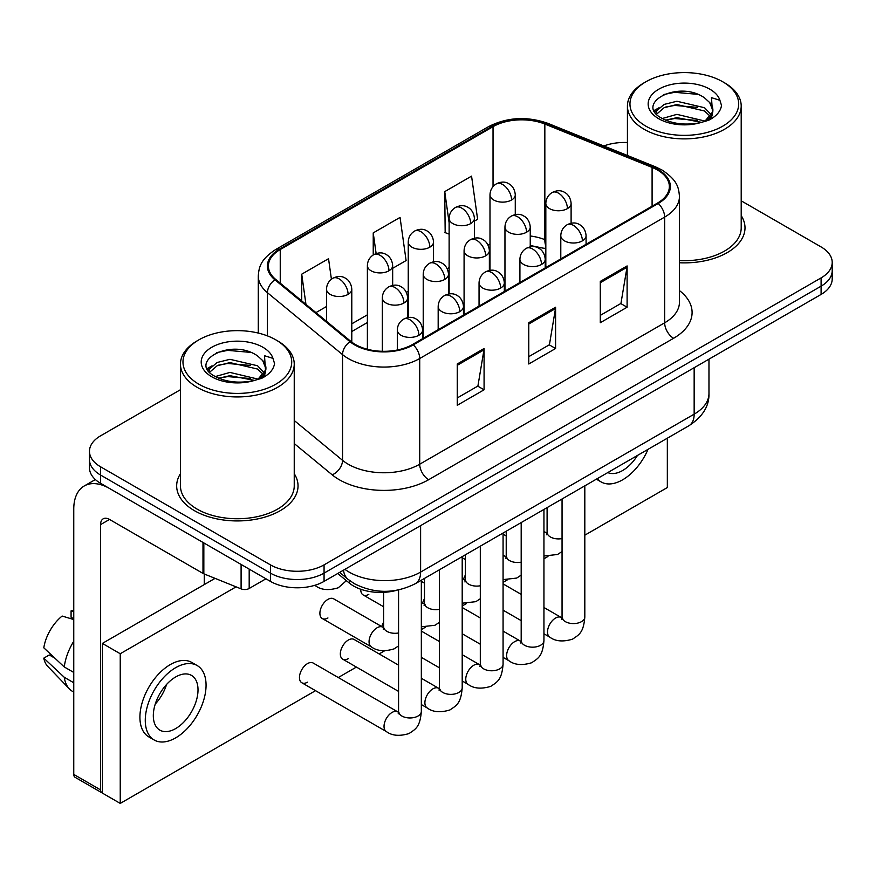 <?xml version="1.0" encoding="UTF-8"?>
<svg xmlns="http://www.w3.org/2000/svg" width="876" height="876" viewBox="0 0 876 876"><rect width="100%" height="100%" fill="white"/><g stroke="black" fill="none" stroke-linecap="round" stroke-linejoin="round"><path stroke-width="1.31" d="M545.825 248.85A50.567 29.193 0 0 0 543.897 248.116M396.795 590.271A37.931 21.9 180 0 1 349.327 583.087L337.698 573.506M180.456 473.708A60.685 35.04 0 0 0 176.667 485.895A60.685 35.04 0 0 0 194.439 510.675A60.685 35.04 0 0 0 260.577 518.264A60.685 35.04 0 0 0 298.037 485.895A60.685 35.04 0 0 0 294.237 473.708A60.685 35.04 0 0 1 298.037 485.895A60.685 35.04 0 0 1 260.577 518.264A60.685 35.04 0 0 1 194.439 510.675A60.685 35.04 0 0 1 176.667 485.895A60.685 35.04 0 0 1 180.456 473.708M657.504 170.032A40.46 23.356 180 0 1 669.352 186.555A40.46 23.356 180 0 1 657.504 203.068L412.563 344.476A40.46 23.356 180 0 1 350.816 341.366L275.71 279.433A40.46 23.356 180 0 1 268.395 266.041A40.46 23.356 180 0 1 280.243 249.529L493.035 126.67A40.46 23.356 180 0 1 544.839 124.053L652.094 167.415A40.46 23.356 180 0 1 657.504 170.032M658.215 169.626A41.468 23.937 0 0 0 652.675 166.944L545.419 123.582A41.468 23.937 0 0 0 492.312 126.264L279.532 249.112A41.468 23.937 0 0 0 274.889 279.772L349.984 341.695A41.468 23.937 0 0 0 413.275 344.892L658.215 203.484A41.468 23.937 0 0 0 658.215 169.626M180.456 389.71L100.576 435.832A37.931 21.9 0 0 0 89.472 451.315L89.472 467.828A37.931 21.9 0 0 0 100.576 483.311L270.421 581.379L270.421 573.123A37.931 21.9 0 0 0 324.065 573.123L821.097 286.167A37.931 21.9 0 0 0 832.2 270.684A37.931 21.9 0 0 1 821.097 286.167L324.065 573.123A37.931 21.9 0 0 1 270.421 573.123L100.576 475.055L270.421 573.123L270.421 564.867A37.931 21.9 0 0 0 324.065 564.867L821.097 277.9A37.931 21.9 0 0 0 832.2 262.417A37.931 21.9 0 0 0 821.097 246.933L741.205 200.823M89.472 459.571A37.931 21.9 0 0 0 100.576 475.055A37.931 21.9 0 0 1 89.472 459.571M457.261 363.989L457.261 405.281L484.078 389.798L484.078 348.506L457.261 363.989M457.261 397.956L477.913 386.031L483.968 349.874A10.118 5.836 -120 0 0 484.078 348.506M477.738 386.13L484.078 389.798M600.29 281.415L600.29 322.707L627.106 307.224L627.106 265.932L600.29 281.415M600.29 315.382L620.942 303.446L626.997 267.3A10.118 5.836 -120 0 0 627.106 265.932M620.766 303.556L627.106 307.224M528.775 322.707L528.775 363.989L555.592 348.506L555.592 307.224L528.775 322.707M528.775 356.663L549.427 344.739L555.483 308.593A10.118 5.836 -120 0 0 555.592 307.224M549.252 344.848L555.592 348.506M679.458 262.767A60.685 35.04 0 0 0 745.005 227.837A60.685 35.04 0 0 0 741.205 215.649A60.685 35.04 0 0 1 745.005 227.837A60.685 35.04 0 0 1 679.458 262.767M627.424 142.536A37.931 21.9 0 0 0 603.849 145.964M89.472 451.315A37.931 21.9 0 0 0 100.576 466.798L270.421 564.867M474.409 221.124L477.617 219.263L471.562 176.131L444.745 191.614L445.172 232.655M331.413 279.225L328.533 258.705L301.716 274.188L301.716 300.873M392.667 268.319L406.103 260.555L400.047 217.412L373.231 232.896L373.231 254.96M373.231 232.896L376.132 253.591M449.125 234.122L444.745 232.49M444.745 191.614L449.125 222.811M315.94 312.612L326.507 306.512M301.716 274.188L305.954 304.366M270.421 581.379A37.931 21.9 0 0 0 324.065 581.379L821.097 294.424A37.931 21.9 0 0 0 832.2 278.94L832.2 262.417M249.189 569.115L249.189 588.475L265.954 578.795M202.991 542.441L109.522 488.48A50.567 29.193 -120 0 0 84.238 485.972A50.567 29.193 -120 0 0 73.759 509.12L73.759 774.406L100.576 789.889L100.576 524.604A12.647 7.304 60 0 1 103.193 518.822A12.647 7.304 60 0 1 109.522 519.446L202.991 573.408L202.991 542.441A6.318 3.646 0 0 0 203.834 542.857M100.576 789.889A6.318 3.646 120 0 0 101.89 792.78L75.073 777.297A6.318 3.646 -60 0 1 73.759 774.406M204.272 584.577L204.272 573.999M249.189 588.475A6.318 3.646 180 0 1 241.097 588.88L203.834 573.824A6.318 3.646 180 0 1 202.991 573.408M679.458 260.566A56.885 32.85 0 0 0 741.205 227.837L741.205 106.04A56.885 32.85 0 0 0 724.551 82.815L722.755 81.786A54.367 31.383 0 0 0 645.875 81.786A54.367 31.383 0 0 0 645.875 126.166A54.367 31.383 0 0 0 722.755 126.166A54.367 31.383 0 0 0 722.755 81.786L724.551 82.815M645.875 81.786L644.09 82.815A56.885 32.85 0 0 0 627.424 106.04A56.885 32.85 0 0 0 644.09 129.265A56.885 32.85 0 0 0 706.089 136.382A56.885 32.85 0 0 0 741.205 106.04M712.484 112.128L712.9 110.168A28.579 16.502 0 0 0 709.669 102.547L704.556 97.882C678.21 79.245 634.312 103.565 661.413 118.019C672.472 124.009 685.547 125.542 700.625 122.607L708.651 120.275C716.371 116.311 720.652 111.362 721.506 105.438L719.919 100.313L711.476 97.663L712.473 112.128L705.498 120.549M662.256 118.512L676.918 114.362L704.83 121.03M665.618 120.165L676.918 117.647L701.654 122.388M655.85 113.212L656.715 110.737L664.107 104.43L676.918 101.255L704.523 107.715L711.17 114.625M656.639 114.154L664.107 107.715L676.918 104.529L704.523 110.989L710.064 116.179M709.669 102.547L712.878 110.562M712.9 110.956L711.925 116.004L709.724 119.716M654.208 110.453L659.059 107.748M663.471 94.586L674.673 92.308L697.734 94.345M654.821 111.679L656.858 110.475M665.585 107.069L674.673 105.427L697.449 107.376M665.629 120.176L674.673 118.534L697.449 120.483M198.907 339.833L197.122 340.873A56.885 32.85 0 0 0 180.456 364.087L180.456 485.895A56.885 32.85 0 0 0 197.122 509.12A56.885 32.85 0 0 0 259.121 516.238A56.885 32.85 0 0 0 294.237 485.895L294.237 364.087A56.885 32.85 0 0 0 277.582 340.873A56.885 32.85 0 0 0 277.582 340.863L275.787 339.833A54.367 31.383 0 0 0 198.907 339.833A54.367 31.383 0 0 0 198.907 384.225A54.367 31.383 0 0 0 275.787 384.225A54.367 31.383 0 0 0 275.787 339.833L277.582 340.873M180.456 364.087A56.885 32.85 0 0 0 197.122 387.312A56.885 32.85 0 0 0 259.121 394.441A56.885 32.85 0 0 0 294.237 364.087M265.516 370.187L265.932 368.227A28.579 16.502 0 0 0 262.701 360.605L257.588 355.941C231.242 337.304 187.344 361.624 214.445 376.067C225.504 382.067 238.579 383.6 253.657 380.666L261.683 378.322C269.403 374.37 273.684 369.42 274.538 363.485L272.951 358.372L264.497 355.711L265.505 370.187L258.529 378.596M215.288 376.57L229.95 372.42L257.862 379.078M250.481 378.541L227.705 376.592L218.661 378.224L229.95 375.695L254.686 380.436M208.882 371.271L209.747 368.796L217.138 362.489L229.95 359.313L257.555 365.763L264.202 372.683M209.671 372.212L217.138 365.763L229.95 362.587L257.555 369.048L263.096 374.238M262.701 360.605L265.91 368.61M265.932 369.015L264.957 374.063L262.756 377.775M207.24 368.511L212.091 365.796M216.503 352.645L227.705 350.367L250.766 352.404M207.853 369.738L209.89 368.522M218.617 365.128L227.705 363.474L250.481 365.434M398.569 645.908L394.09 648.864C384.586 651.755 377.03 651.098 371.424 646.904A11.377 6.57 -60 0 1 369.059 641.692A11.377 6.57 -60 0 1 377.611 627.49A11.377 6.57 -60 0 1 382.801 627.194L333.636 598.812A11.377 6.57 120 0 0 327.942 599.37A11.377 6.57 120 0 0 320.506 609.4A11.377 6.57 120 0 0 322.259 618.511A11.377 6.57 120 0 0 327.942 617.952M301.815 682.754L386.382 731.58A11.377 6.57 -60 0 1 384.641 722.459A11.377 6.57 -60 0 1 392.076 712.429A11.377 6.57 -60 0 1 392.579 712.155A11.377 6.57 -60 0 1 397.759 711.87L313.192 663.044A11.377 6.57 120 0 0 307.509 663.603A11.377 6.57 120 0 0 300.074 673.633A11.377 6.57 120 0 0 301.815 682.754A11.377 6.57 120 0 0 307.509 682.185M398.569 665.147L354.068 639.447A11.377 6.57 120 0 0 348.374 640.017A11.377 6.57 120 0 0 340.939 650.036A11.377 6.57 120 0 0 342.691 659.157A11.377 6.57 120 0 0 348.374 658.588M383.611 622.332A11.377 6.57 120 0 0 381.772 626.603M584.818 535.192L667.337 487.549L667.337 438.197M236.082 586.854L120.242 653.737L120.242 803.412L315.524 690.671M338.278 677.531L356.401 667.074M379.155 653.934L384.487 650.857M421.334 629.581L425.353 627.26M462.2 605.984L466.229 603.663M503.076 582.387L507.095 580.065M543.941 558.789L547.971 556.468M465.353 575.138A11.377 6.57 120 0 0 463.514 579.408M424.477 598.735A11.377 6.57 120 0 0 422.637 603.006M360.781 589.274A11.377 6.57 120 0 0 363.124 594.924A11.377 6.57 120 0 0 368.818 594.355M215.058 578.357L102.361 643.411L102.361 793.087L120.242 803.412M120.242 653.737L102.361 643.411M607.791 472.569A31.602 18.243 120 0 0 622.639 470.522A31.602 18.243 120 0 0 637.487 455.421M597.246 478.657A42.979 24.813 120 0 0 601.144 481.942A42.979 24.813 120 0 0 622.639 479.807A42.979 24.813 120 0 0 648.032 449.333M175.671 728.58A31.602 18.243 120 0 0 196.312 700.723A31.602 18.243 120 0 0 191.472 675.396A31.602 18.243 120 0 0 175.671 676.962A31.602 18.243 120 0 0 155.019 704.819A31.602 18.243 120 0 0 159.87 730.146A31.602 18.243 120 0 0 175.671 728.58M155.249 704.074A31.602 18.243 120 0 0 166.593 684.43M73.759 611.7L71.076 610.89L71.076 617.23L73.759 618.784M197.166 665.541L191.8 662.453A42.979 24.813 120 0 0 170.305 664.577A42.979 24.813 120 0 0 142.23 702.453A42.979 24.813 120 0 0 148.81 736.902L154.176 739.99A42.979 24.813 120 0 0 175.671 737.866A42.979 24.813 120 0 0 203.747 699.99A42.979 24.813 120 0 0 197.166 665.541A42.979 24.813 120 0 0 175.671 667.676A42.979 24.813 120 0 0 147.584 705.552A42.979 24.813 120 0 0 154.176 739.99M73.759 641.254A41.72 24.09 120 0 0 64.266 666.965L43.8 647.813A32.872 18.976 120 0 1 62.141 616.047L73.759 619.573M73.759 672.439L64.266 666.965M54.87 658.172L49.297 654.963L43.8 658.139L64.266 677.279L73.759 682.765M64.266 677.279A41.72 24.09 120 0 0 69.412 688.93A41.72 24.09 120 0 0 72.566 691.416L73.759 692.106M73.759 610.134A32.872 18.976 120 0 0 71.076 610.89M43.8 658.139A32.872 18.976 120 0 0 47.687 666.318L69.412 688.93M349.327 580.339L349.327 583.087M679.458 290.591A63.214 36.496 180 0 1 673.589 338.289L428.649 479.709A12.647 7.304 60 0 1 419.714 464.214L664.654 322.806A50.567 29.193 0 0 0 679.458 302.165L679.458 196.465A50.567 29.193 180 0 1 664.654 217.106A12.647 7.304 -120 0 0 658.215 203.484M428.649 479.709A63.214 36.496 180 0 1 339.264 479.709A63.214 36.496 180 0 1 332.179 474.825L294.237 443.552M349.984 341.695A12.647 8.453 129.5 0 0 342.538 354.616L342.538 460.316A50.567 29.193 0 0 0 348.199 464.214A50.567 29.193 0 0 0 419.714 464.214L419.714 358.514A50.567 29.193 180 0 1 342.538 354.616L267.432 292.694A50.567 29.193 180 0 1 258.289 275.951L258.289 333.066M679.458 196.465C678.648 187.771 677.838 180.544 662.037 170.032L655.39 166.801A12.647 5.924 112 0 0 652.675 166.944M655.39 166.801L548.124 123.439C527.188 116.037 507.313 117.11 488.501 126.67A12.647 7.304 60 0 1 492.312 126.264M279.532 249.112A12.647 7.304 -120 0 0 275.71 249.518C260.38 259.57 258.989 267.136 258.289 275.951M274.889 279.772A12.647 8.453 129.5 0 0 267.432 292.694L267.432 335.88M548.124 123.439A12.647 5.924 112 0 0 545.419 123.582M413.275 344.892A12.647 7.304 60 0 1 419.714 358.514L664.654 217.106L664.654 322.806A12.647 7.304 60 0 0 673.589 338.289M324.065 564.867L324.065 581.379M821.097 277.9L821.097 294.424M100.576 466.798L100.576 483.311M294.237 420.502L342.538 460.316A12.647 8.453 -50.5 0 1 332.179 474.825M280.243 249.529L280.243 283.178M652.094 167.415L652.094 206.189M544.839 124.053L544.839 239.663A40.46 23.356 0 0 0 530.243 235.983M545.825 240.068L544.839 239.663A22.754 10.654 -68 0 0 545.825 245.948M493.035 126.67L493.035 186.61M489.991 244.043L488.096 245.138M449.125 267.64L447.231 268.724M408.249 291.226L406.355 292.321M367.383 314.823L351.791 323.824M489.991 251.39A22.754 13.14 60 0 1 489.366 251.97M528.775 324.01L555.483 308.593M600.29 282.718L626.997 267.3M457.261 365.303L483.968 349.874M344.903 569.345A50.567 29.193 0 0 0 349.097 572.083A50.567 29.193 0 0 0 420.611 572.083L694.153 414.162A50.567 29.193 0 0 0 708.969 393.51C709.33 406.059 702.651 416.801 688.919 425.736L415.366 583.668A25.284 14.596 60 0 0 420.611 572.083L420.611 525.633M694.153 367.712L694.153 414.162A25.284 14.596 60 0 1 688.919 425.736M343.523 570.145A25.284 16.907 129.5 0 0 348.057 579.321L339.636 572.389M582.376 240.867A12.647 7.304 0 0 0 586.077 235.71C585.529 228.143 580.613 225.055 580.076 224.946C576.419 222.373 572.094 222.307 567.111 224.76A12.647 7.304 60 0 1 573.441 225.384A12.647 7.304 -120 0 1 582.376 240.867A12.647 7.304 0 0 1 564.494 240.867A12.647 7.304 0 0 1 560.793 235.71C560.979 230.914 563.093 227.267 567.111 224.76M543.941 633.764L549.865 637.191A11.377 6.57 -60 0 1 548.124 628.07A11.377 6.57 -60 0 1 555.559 618.051A11.377 6.57 -60 0 1 556.063 617.777A11.377 6.57 -60 0 1 561.242 617.481L543.941 607.495M562.71 618.631L561.691 619.474L562.053 617.011A11.377 6.57 -0 0 0 565.392 621.653A11.377 6.57 -0 0 0 580.963 621.938A11.377 6.57 -0 0 0 584.818 617.011C583.525 633.063 578.894 634.772 572.543 639.152C563.027 642.042 555.472 641.385 549.865 637.191M567.407 208.63A12.647 7.304 0 0 0 571.108 203.473C570.572 195.917 565.655 192.819 565.108 192.709C561.45 190.136 557.136 190.07 552.154 192.523A12.647 7.304 60 0 1 558.472 193.147A12.647 7.304 -120 0 1 567.407 208.63A12.647 7.304 0 0 1 549.537 208.63A12.647 7.304 0 0 1 545.825 203.473C546.022 198.677 548.124 195.03 552.154 192.523M543.941 532.279A11.377 6.57 -60 0 1 546.285 532.805L543.941 531.458M547.741 533.955L546.723 534.798L547.095 532.334A11.377 6.57 -0 0 0 550.424 536.988A11.377 6.57 -0 0 0 562.053 538.576M511.573 199.991A12.647 7.304 0 0 0 515.274 194.833C514.727 187.278 509.821 184.179 509.274 184.069C505.616 181.496 501.291 181.431 496.32 183.883A12.647 7.304 60 0 1 502.638 184.507A12.647 7.304 -120 0 1 511.573 199.991A12.647 7.304 0 0 1 493.692 199.991A12.647 7.304 0 0 1 489.991 194.833C490.188 190.037 492.29 186.391 496.32 183.883M541.499 264.464A12.647 7.304 0 0 0 545.211 259.307C544.664 251.74 539.747 248.653 539.211 248.543C535.543 245.97 531.228 245.904 526.246 248.357A12.647 7.304 60 0 1 532.564 248.981A12.647 7.304 -120 0 1 541.499 264.464A12.647 7.304 0 0 1 523.629 264.464A12.647 7.304 0 0 1 519.917 259.307C520.114 254.511 522.216 250.864 526.246 248.357M503.076 657.361L509 660.789A11.377 6.57 -60 0 1 507.248 651.667A11.377 6.57 -60 0 1 514.683 641.637A11.377 6.57 -60 0 1 515.187 641.363A11.377 6.57 -60 0 1 520.377 641.079L503.076 631.092M521.833 642.228L520.826 643.072L521.187 640.608A11.377 6.57 -0 0 0 524.516 645.251A11.377 6.57 -0 0 0 540.087 645.535A11.377 6.57 -0 0 0 543.941 640.608C542.649 656.65 538.028 658.369 531.666 662.749C522.162 665.64 514.606 664.983 509 660.789M500.634 288.062A12.647 7.304 0 0 0 504.335 282.893C503.788 275.338 498.871 272.25 498.334 272.14C494.677 269.567 490.352 269.501 485.37 271.954A12.647 7.304 60 0 1 491.699 272.578A12.647 7.304 -120 0 1 500.634 288.062A12.647 7.304 0 0 1 482.753 288.062A12.647 7.304 0 0 1 479.052 282.893C479.238 278.108 481.351 274.462 485.37 271.954M462.2 680.959L468.123 684.386A11.377 6.57 -60 0 1 466.382 675.265A11.377 6.57 -60 0 1 473.817 665.234A11.377 6.57 -60 0 1 474.321 664.961A11.377 6.57 -60 0 1 479.5 664.676L462.2 654.69M480.968 665.826L479.949 666.669L480.311 664.205A11.377 6.57 -0 0 0 483.651 668.848A11.377 6.57 -0 0 0 499.221 669.133A11.377 6.57 -0 0 0 503.076 664.205C501.784 680.247 497.152 681.966 490.801 686.346C481.285 689.237 473.73 688.58 468.123 684.386M459.758 311.659A12.647 7.304 0 0 0 463.47 306.49C462.922 298.935 458.006 295.847 457.469 295.738C453.801 293.164 449.487 293.099 444.504 295.551A12.647 7.304 60 0 1 450.822 296.176A12.647 7.304 -120 0 1 459.758 311.659A12.647 7.304 0 0 1 441.887 311.659A12.647 7.304 0 0 1 438.175 306.49C438.372 301.705 440.475 298.059 444.504 295.551M421.334 704.556L427.258 707.983A11.377 6.57 -60 0 1 425.506 698.862A11.377 6.57 -60 0 1 432.941 688.832A11.377 6.57 -60 0 1 433.445 688.558A11.377 6.57 -60 0 1 438.635 688.273L421.334 678.287M440.091 689.423L439.084 690.255L439.445 687.802A11.377 6.57 -0 0 0 442.774 692.445A11.377 6.57 -0 0 0 458.345 692.73A11.377 6.57 -0 0 0 462.2 687.802C460.907 703.844 456.286 705.563 449.925 709.943C440.42 712.834 432.864 712.177 427.258 707.983M418.892 335.256A12.647 7.304 0 0 0 422.593 330.088C422.046 322.532 417.129 319.444 416.593 319.335C412.935 316.762 408.61 316.696 403.628 319.149A12.647 7.304 60 0 1 409.957 319.773A12.647 7.304 -120 0 1 418.892 335.256A12.647 7.304 0 0 1 401.011 335.256A12.647 7.304 0 0 1 397.31 330.088C397.496 325.303 399.609 321.645 403.628 319.149M399.226 713.02L398.208 713.852L398.569 711.4A11.377 6.57 -0 0 0 401.909 716.042A11.377 6.57 -0 0 0 417.48 716.327A11.377 6.57 -0 0 0 421.334 711.4C420.042 727.441 415.41 729.16 409.059 733.54C399.544 736.431 391.988 735.774 386.382 731.58M526.542 232.228A12.647 7.304 0 0 0 530.243 227.07C529.695 219.504 524.779 216.416 524.242 216.306C520.585 213.733 516.26 213.667 511.277 216.12A12.647 7.304 60 0 1 517.596 216.744A12.647 7.304 -120 0 1 526.542 232.228A12.647 7.304 0 0 1 508.66 232.228A12.647 7.304 0 0 1 504.959 227.07C505.145 222.274 507.259 218.628 511.277 216.12M503.076 555.877A11.377 6.57 -60 0 1 505.408 556.402L503.076 555.055M506.875 557.552L505.857 558.395L506.219 555.932A11.377 6.57 -0 0 0 509.558 560.585A11.377 6.57 -0 0 0 521.187 562.173M485.665 255.825A12.647 7.304 0 0 0 489.366 250.667C488.83 243.101 483.913 240.013 483.377 239.904C479.709 237.33 475.394 237.265 470.412 239.717A12.647 7.304 60 0 1 476.73 240.342A12.647 7.304 -120 0 1 485.665 255.825A12.647 7.304 0 0 1 467.795 255.825A12.647 7.304 0 0 1 464.083 250.667C464.28 245.871 466.382 242.225 470.412 239.717M462.2 579.474A11.377 6.57 -60 0 1 464.543 580L462.2 578.653M465.999 581.149L464.981 581.992L465.353 579.529A11.377 6.57 -0 0 0 468.682 584.183A11.377 6.57 -0 0 0 480.311 585.77M444.8 279.422A12.647 7.304 0 0 0 448.501 274.254C447.954 266.698 443.037 263.61 442.5 263.501C438.843 260.928 434.518 260.862 429.536 263.315A12.647 7.304 60 0 1 435.854 263.939A12.647 7.304 -120 0 1 444.8 279.422A12.647 7.304 0 0 1 426.919 279.422A12.647 7.304 0 0 1 423.217 274.254C423.404 269.469 425.517 265.822 429.536 263.315M421.334 603.071A11.377 6.57 -60 0 1 423.666 603.597L421.334 602.25M425.134 604.747L424.115 605.59L424.477 603.126A11.377 6.57 -0 0 0 427.816 607.769A11.377 6.57 -0 0 0 439.445 609.367M470.708 223.588A12.647 7.304 0 0 0 474.409 218.431C473.861 210.864 468.945 207.776 468.408 207.667C464.751 205.094 460.426 205.028 455.443 207.481A12.647 7.304 60 0 1 461.761 208.105A12.647 7.304 -120 0 1 470.708 223.588A12.647 7.304 0 0 1 452.826 223.588A12.647 7.304 0 0 1 449.125 218.431C449.311 213.635 451.425 209.988 455.443 207.481M429.831 247.185A12.647 7.304 0 0 0 433.532 242.028C432.985 234.461 428.079 231.374 427.532 231.264C423.875 228.691 419.549 228.625 414.578 231.078A12.647 7.304 60 0 1 420.896 231.702A12.647 7.304 -120 0 1 429.831 247.185A12.647 7.304 0 0 1 411.95 247.185A12.647 7.304 0 0 1 408.249 242.028C408.446 237.232 410.548 233.585 414.578 231.078M388.966 270.783A12.647 7.304 0 0 0 392.667 265.614C392.12 258.059 387.203 254.971 386.666 254.861C383.009 252.288 378.684 252.222 373.702 254.675A12.647 7.304 60 0 1 380.02 255.299A12.647 7.304 -120 0 1 388.966 270.783A12.647 7.304 0 0 1 371.085 270.783A12.647 7.304 0 0 1 367.383 265.614C367.57 260.829 369.683 257.183 373.702 254.675M348.09 294.38A12.647 7.304 0 0 0 351.791 289.211C351.243 281.656 346.338 278.568 345.79 278.459C342.133 275.885 337.808 275.82 332.836 278.272A12.647 7.304 60 0 1 339.154 278.897A12.647 7.304 -120 0 1 348.09 294.38A12.647 7.304 0 0 1 330.208 294.38A12.647 7.304 0 0 1 326.507 289.211C326.704 284.426 328.807 280.78 332.836 278.272M346.381 580.668L338.256 587.785C328.752 590.676 321.185 590.03 315.579 585.825A11.377 6.57 -60 0 1 314.867 585.288M100.576 524.604L109.522 519.446M203.834 542.934L203.834 573.824M241.097 588.88L241.097 564.44M719.919 100.313A36.168 20.882 0 0 0 709.888 89.21A36.168 20.882 0 0 0 658.752 89.21A36.168 20.882 0 0 0 658.752 118.742A36.168 20.882 0 0 0 700.625 122.607M705.147 121.468A28.579 16.502 0 0 0 712.856 111.099M272.951 358.372A36.168 20.882 0 0 0 262.92 347.268A36.168 20.882 0 0 0 211.784 347.268A36.168 20.882 0 0 0 211.784 376.79A36.168 20.882 0 0 0 253.657 380.666M258.179 379.527A28.579 16.502 0 0 0 265.888 369.157M403.924 303.019A12.647 7.304 0 0 0 407.625 297.851C407.088 290.295 402.172 287.208 401.635 287.098C397.967 284.525 393.652 284.459 388.67 286.912A12.647 7.304 60 0 1 394.988 287.536A12.647 7.304 -120 0 1 403.924 303.019A12.647 7.304 0 0 1 386.053 303.019A12.647 7.304 0 0 1 382.341 297.851C382.538 293.066 384.641 289.419 388.67 286.912M384.257 628.344L383.239 629.187L383.611 626.723A11.377 6.57 -0 0 0 386.94 631.366A11.377 6.57 -0 0 0 398.569 632.965M488.501 126.67L275.71 249.518M545.825 248.707L530.243 245.488M489.991 251.784L489.366 252.113M449.125 275.327L448.501 275.688M408.249 298.924L407.625 299.285M367.383 322.521L351.791 331.522M415.366 583.668C395.021 593.884 374.676 593.884 354.331 583.668L348.057 579.321M708.969 393.51L708.969 359.16M562.02 617.887L561.242 617.481M584.818 485.841L584.818 617.011M586.077 244.305L586.077 235.71M521.187 620.635L503.076 610.167M562.053 498.97L562.053 617.011M560.793 258.902L560.793 235.71M521.187 594.355L503.076 583.898M547.062 533.221L546.285 532.805M543.941 556.008L557.574 554.475L562.053 551.53M571.108 223.281L571.108 203.473M547.095 507.609L547.095 532.334M506.219 535.959L503.076 534.141M545.825 267.541L545.825 203.473M515.274 214.642L515.274 194.833M489.991 270.366L489.991 194.833M521.154 641.484L520.377 641.079M543.941 509.438L543.941 640.608M545.211 267.903L545.211 259.307M480.311 644.232L462.2 633.764M521.187 522.567L521.187 640.608M519.917 282.499L519.917 259.307M480.311 617.952L462.2 607.495M480.278 665.081L479.5 664.676M503.076 533.024L503.076 664.205M504.335 291.5L504.335 282.893M439.445 667.819L421.334 657.361M480.311 546.164L480.311 664.205M479.052 306.096L479.052 282.893M439.445 641.55L421.334 631.092M439.413 688.678L438.635 688.273M462.2 556.621L462.2 687.802M463.47 315.097L463.47 306.49M398.569 691.416L342.691 659.157M439.445 569.761L439.445 687.802M438.175 329.694L438.175 306.49M398.536 712.276L397.759 711.87M421.334 580.219L421.334 711.4M422.593 338.683L422.593 330.088M398.569 589.931L398.569 711.4M397.31 350.017L397.31 330.088M506.186 556.818L505.408 556.402M503.076 579.605L516.698 578.072L521.187 575.127M530.243 246.879L530.243 227.07M506.219 531.206L506.219 555.932M465.353 559.556L462.2 557.738M504.959 291.139L504.959 227.07M465.32 580.416L464.543 580M462.2 603.203L475.832 601.67L480.311 598.724M489.366 270.476L489.366 250.667M465.353 554.804L465.353 579.529M424.477 583.153L421.334 581.335M464.083 314.736L464.083 250.667M424.444 604.013L423.666 603.597M421.334 626.8L434.956 625.267L439.445 622.321M448.501 294.073L448.501 274.254M424.477 578.401L424.477 603.126M383.611 606.75L363.124 594.924M423.217 338.333L423.217 274.254M474.409 238.239L474.409 218.431M449.125 293.964L449.125 218.431M433.532 261.836L433.532 242.028M408.249 317.561L408.249 242.028M392.667 285.434L392.667 265.614M367.383 349.272L367.383 265.614M351.791 342.133L351.791 289.211M315.579 585.825L314.725 585.321M326.507 321.317L326.507 289.211M84.238 485.972L95.353 479.555M627.424 155.501L627.424 106.04M596.359 479.172L601.144 481.942M383.579 627.599L382.801 627.194M407.625 317.66L407.625 297.851M383.611 592.351L383.611 626.723M371.424 646.904L322.259 618.511M382.341 351.298L382.341 297.851"/></g></svg>
